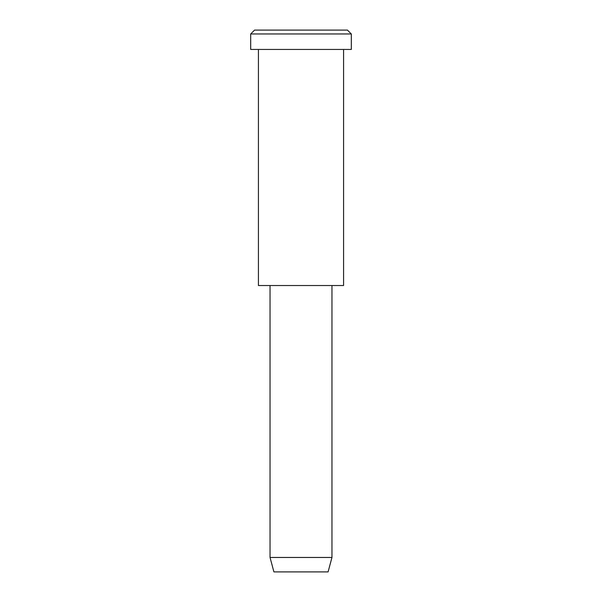 <?xml version="1.0" encoding="UTF-8"?>
<svg xmlns="http://www.w3.org/2000/svg" width="602" height="602" viewBox="0 0 602 602"><rect width="100%" height="100%" fill="white"/><g stroke="black" fill="none" stroke-linecap="round" stroke-linejoin="round"><path stroke-width="0.9" d="M351.312 49.447L250.688 49.447L351.312 49.447L351.312 33.968L347.437 30.1L254.563 30.1L347.437 30.1L351.312 33.968L250.688 33.968L351.312 33.968L250.688 33.968L351.312 33.968L351.312 49.447L275.844 49.447M331.958 557.46L328.09 571.9L273.91 571.9L328.09 571.9L331.958 557.46L270.042 557.46L331.958 557.46L270.042 557.46L331.958 557.46L331.958 285.521L331.958 557.46M328.09 571.9L287.455 571.9M343.569 285.521L258.431 285.521L343.569 285.521L343.569 49.447L258.431 49.447L343.569 49.447L343.569 285.521L279.712 285.521M277.778 30.1L347.437 30.1M254.563 30.1L250.688 33.968L250.688 49.447M273.91 571.9L270.042 557.46L270.042 285.521M258.431 49.447L258.431 285.521"/></g></svg>
